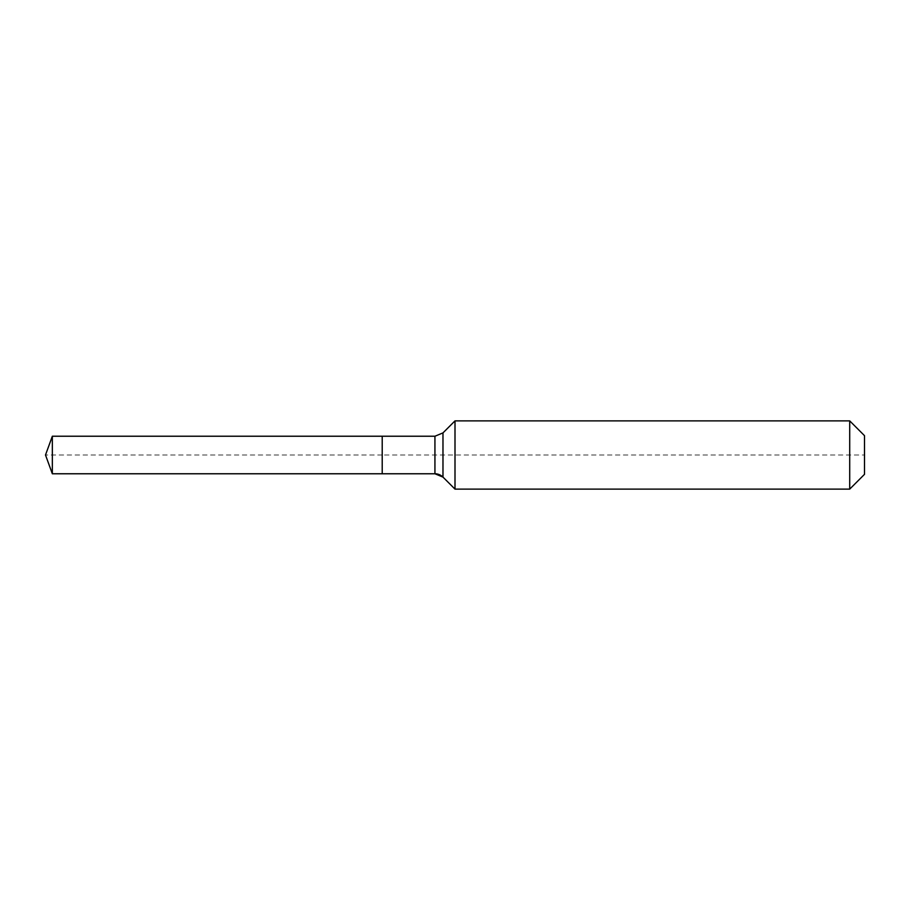 <?xml version="1.0" encoding="UTF-8"?>
<svg xmlns="http://www.w3.org/2000/svg" width="910" height="910" viewBox="0 0 910 910"><rect width="100%" height="100%" fill="white"/><g stroke="black" fill="none" stroke-linecap="round" stroke-linejoin="round"><path stroke-width="0.68" stroke-dasharray="4.55 3.41" d="M52.336 436.231L52.336 473.769M864.5 435.662L864.5 474.337L864.5 455L382.211 455L382.211 473.769L382.211 436.231L382.211 473.769L382.211 455L45.5 455M455 420.875L455 455M849.712 420.875L849.712 489.125M434.935 436.231L434.935 473.769M442.977 432.898L442.977 477.102"/><path stroke-width="1.36" d="M864.5 474.337L849.712 489.125L455 489.125L442.977 477.102A11.375 11.375 0 0 0 434.935 473.769L52.336 473.769L45.5 455L52.336 436.231L434.935 436.231L442.977 432.898L455 420.875L849.712 420.875L864.5 435.662L864.5 474.337L849.712 489.125L849.712 420.875M45.5 455L52.336 473.769L52.336 436.231M849.712 489.125L455 489.125L442.977 477.102L434.935 473.769L382.211 473.769L382.211 436.231L382.211 473.769L52.336 473.769M455 489.125L455 420.875M434.935 473.769L434.935 436.231M442.977 477.102L442.977 432.898"/></g></svg>
